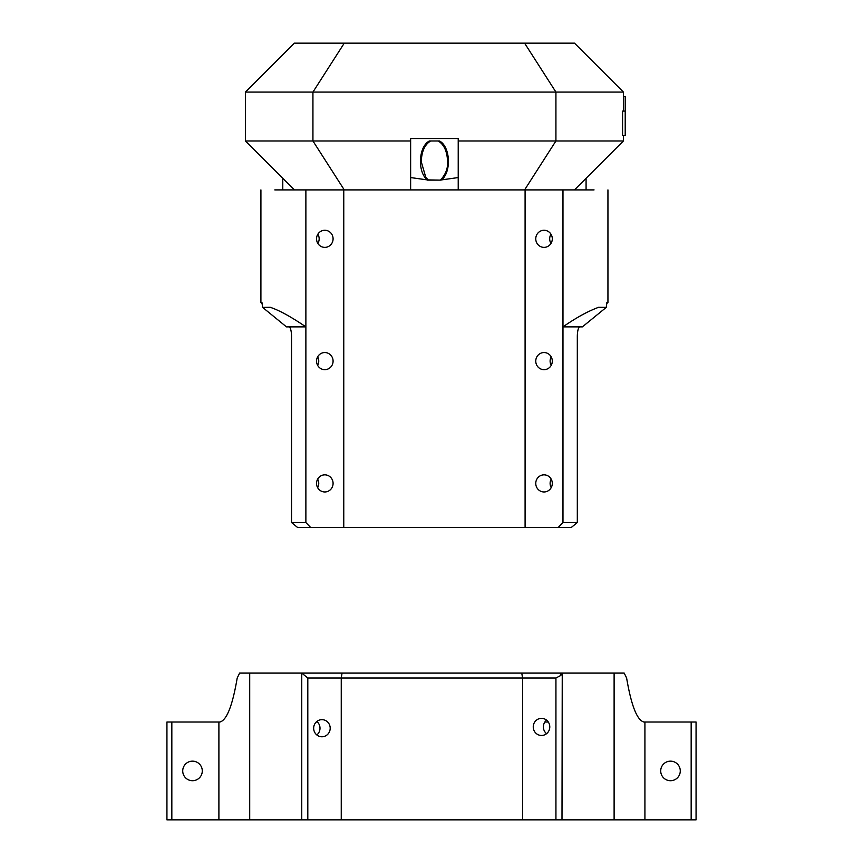 <?xml version="1.0" encoding="UTF-8"?>
<svg xmlns="http://www.w3.org/2000/svg" width="863" height="863" viewBox="0 0 863 863"><rect width="100%" height="100%" fill="white"/><g stroke="black" fill="none" stroke-linecap="round" stroke-linejoin="round"><path stroke-width="1.29" d="M291.532 522.536L297.53 527.433L310.604 527.433L305.88 522.536L291.532 522.536L291.532 336.656A9.784 2.535 -90 0 0 289.008 326.872L305.88 326.872C291.133 316.829 279.256 310.313 270.27 307.304L262.611 307.39L261.931 302.406L260.906 302.406L260.917 189.903M558.253 527.433L571.328 527.433L577.315 522.536L562.978 522.536L558.253 527.433L310.604 527.433M577.315 522.536L577.315 336.656A9.784 2.535 90 0 1 579.85 326.872L582.385 326.872L606.247 307.39L598.588 307.304C587.876 311.273 576.009 317.8 562.978 326.872L579.85 326.872M305.88 522.536L305.88 189.903L562.978 189.903L562.978 522.536M317.649 487.671A8.565 8.274 90 0 0 317.649 479.138M324.822 491.964A8.565 8.274 -90 0 1 316.548 483.399A8.565 8.274 -90 0 1 324.822 474.844A8.565 8.274 -90 0 1 333.086 483.399A8.565 8.274 -90 0 1 324.822 491.964M551.209 479.138A8.565 8.274 -90 0 0 551.209 487.671M544.035 474.844A8.565 8.274 90 0 1 552.298 483.399A8.565 8.274 90 0 1 544.035 491.964A8.565 8.274 90 0 1 535.761 483.399A8.565 8.274 90 0 1 544.035 474.844M606.775 303.571L607.94 302.406L606.916 302.406L606.247 307.39M562.978 189.903L594.057 189.903M274.801 189.903L305.88 189.903M343.765 189.903L343.765 527.433M324.822 247.379A8.565 8.274 -90 0 1 316.548 238.814A8.565 8.274 -90 0 1 324.822 230.259A8.565 8.274 -90 0 1 333.086 238.814A8.565 8.274 -90 0 1 324.822 247.379M324.822 369.666A8.565 8.274 -90 0 1 316.548 361.112A8.565 8.274 -90 0 1 324.822 352.546A8.565 8.274 -90 0 1 333.086 361.112A8.565 8.274 -90 0 1 324.822 369.666M551.209 365.373A8.565 8.274 90 0 1 551.209 356.851M317.649 356.851A8.565 8.274 -90 0 1 317.649 365.373M262.611 307.39L286.473 326.872L289.008 326.872M550.993 243.431A8.565 8.274 90 0 1 550.993 234.197M317.854 234.197A8.565 8.274 -90 0 1 317.854 243.431M544.035 352.546A8.565 8.274 90 0 1 552.298 361.112A8.565 8.274 90 0 1 544.035 369.666A8.565 8.274 90 0 1 535.761 361.112A8.565 8.274 90 0 1 544.035 352.546M544.035 230.259A8.565 8.274 90 0 1 552.298 238.814A8.565 8.274 90 0 1 544.035 247.379A8.565 8.274 90 0 1 535.761 238.814A8.565 8.274 90 0 1 544.035 230.259M525.092 527.433L525.092 189.903M341.252 819.85L307.811 819.85L307.811 677.994L341.252 677.994L341.252 819.85L522.568 819.85L522.568 677.994L555.934 677.994L555.934 819.85L522.568 819.85M321.921 736.775A8.565 8.274 -90 0 1 313.657 728.221A8.565 8.274 -90 0 1 321.921 719.656A8.565 8.274 -90 0 1 330.195 728.221A8.565 8.274 -90 0 1 321.921 736.775M341.252 677.994L522.568 677.994L521.759 673.097L342.061 673.097L341.252 677.994M541.522 718.35A8.565 8.274 90 0 1 549.785 726.905A8.565 8.274 90 0 1 541.522 735.47A8.565 8.274 90 0 1 533.248 726.905A8.565 8.274 90 0 1 541.522 718.35M644.92 722.018L644.92 819.85L561.996 819.85L562.245 673.097L624.197 673.097L626.614 677.994C631.295 705.578 637.056 720.249 643.917 722.018L691.166 722.018L691.166 819.85L696.063 819.85L696.063 722.018L691.166 722.018M644.92 819.85L691.166 819.85M660.713 770.929A9.784 9.784 0 0 1 675.384 762.461A9.784 9.784 0 0 1 675.384 779.408A9.784 9.784 0 0 1 660.713 770.929M546.581 733.679A8.565 8.274 90 0 1 546.581 720.141M218.9 722.018L219.903 722.018C226.764 720.249 232.525 705.578 237.206 677.994L239.623 673.097L301.759 673.097L301.759 819.85L218.9 819.85L218.9 722.018L171.834 722.018L171.834 819.85L218.9 819.85M561.996 674.014L560.702 675.492M562.245 673.097L560.367 673.097L560.713 675.492L555.934 677.994M560.367 673.097L521.759 673.097M555.934 819.85L561.996 819.85M307.811 677.994L301.759 673.097M342.061 673.097L301.813 673.097M301.759 819.85L307.811 819.85M316.829 734.963A8.565 8.274 90 0 0 316.829 721.479M202.287 770.929A9.784 9.784 0 0 0 187.616 762.461A9.784 9.784 0 0 0 187.616 779.408A9.784 9.784 0 0 0 202.287 770.929M171.834 819.85L166.937 819.85L166.937 722.018L171.834 722.018M316.225 722.018L317.433 722.018M544.855 722.018L548.307 722.018M623.388 111.09L623.388 96.429L625.211 96.429L625.211 135.567L622.568 135.567L622.568 111.09L625.211 111.09M623.41 92.071L574.499 43.15L294.359 43.15L245.437 92.071L623.41 92.071L623.41 96.429M282.784 178.328L282.784 189.903M574.499 189.903L623.41 140.982L458.221 140.982M410.637 140.982L245.437 140.982L294.359 189.903M440.788 180.119L441.586 179.892C451.64 171.715 450.292 146.537 439.504 140.982L429.353 140.982C418.566 146.537 417.217 171.715 427.261 179.892L440.788 180.119M438.199 140.982C444.078 144.509 447.207 151.413 447.584 161.694C447.983 168.414 445.599 174.553 440.443 180.119L428.415 180.119L425.793 177.336L421.263 161.737C421.64 151.435 424.769 144.52 430.659 140.982L429.353 140.982M427.261 179.892L410.637 177.562L410.637 138.533L458.221 138.533L458.221 177.562L441.586 179.892M458.221 177.562L458.221 189.903L410.637 189.903L410.637 177.562M421.317 163.538L421.263 161.791M427.455 180.119L428.07 180.119L427.455 180.119M586.074 178.328L586.074 189.903M614.111 673.097L614.111 819.85M249.709 673.097L249.709 819.85M344.272 43.15L312.935 92.071L312.935 140.982L344.272 189.903M524.585 189.903L555.923 140.982L555.923 92.071L524.585 43.15M607.94 302.406L607.94 189.903M262.082 303.582L260.906 302.406M623.41 135.567L623.41 140.982M245.437 92.071L245.437 140.982"/></g></svg>
